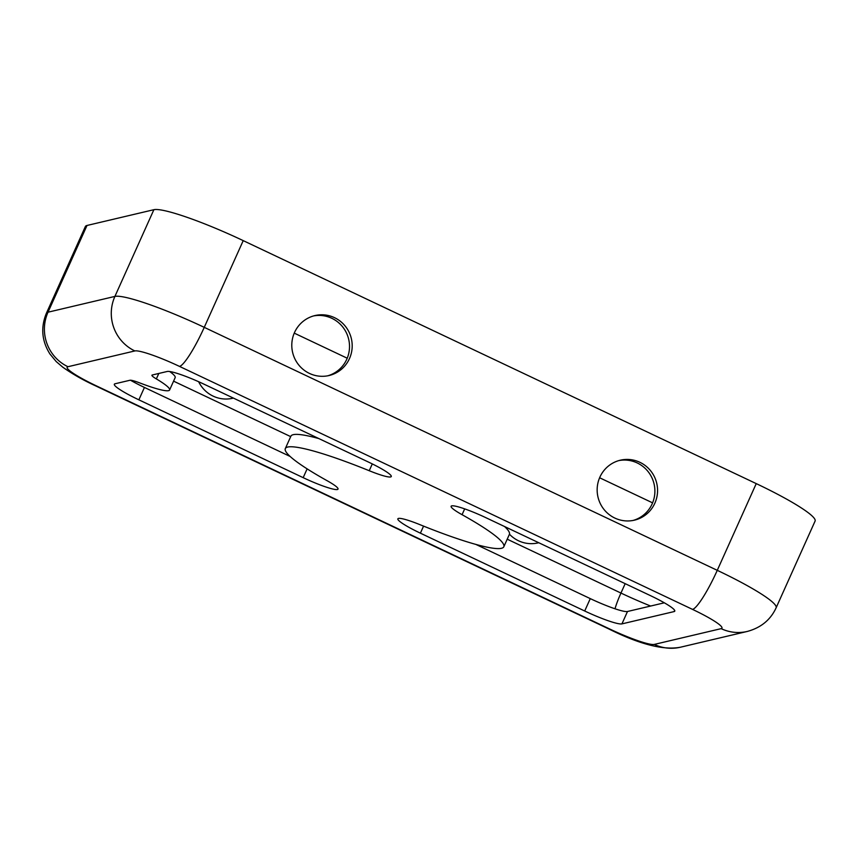 <?xml version="1.0" encoding="UTF-8"?>
<svg xmlns="http://www.w3.org/2000/svg" width="858" height="858" viewBox="0 0 858 858"><rect width="100%" height="100%" fill="white"/><g stroke="black" fill="none" stroke-linecap="round" stroke-linejoin="round"><path stroke-width="1.29" d="M290.122 456.445L144.434 387.441A34.223 4.236 24.2 0 1 130.47 380.223M138.867 399.828L303.174 477.659A31.456 3.893 -155.8 0 0 338.02 489.103A31.456 3.893 -155.8 0 0 327.059 480.673A119.766 14.822 24.2 0 1 285.317 448.584A119.766 14.822 24.2 0 1 369.23 470.72A31.456 3.893 -155.8 0 0 391.269 476.544A31.456 3.893 -155.8 0 0 368.726 462.194L204.418 384.373A34.223 4.236 -155.8 0 0 167.192 371.482L152.274 375A17.106 2.113 -155.8 0 0 151.941 375.214A17.106 2.113 -155.8 0 0 156.349 378.914A51.33 6.349 24.2 0 1 169.605 389.993A51.33 6.349 24.2 0 1 139.597 382.861A17.106 2.113 -155.8 0 0 129.933 380.266L115.015 383.783A34.223 4.236 -155.8 0 0 114.339 384.223A34.223 4.236 -155.8 0 0 138.867 399.828L144.434 387.441M485.939 517.717A31.456 3.893 -155.8 0 0 451.104 506.274A31.456 3.893 -155.8 0 0 462.065 514.693A119.766 14.822 24.2 0 1 503.807 546.782A119.766 14.822 24.2 0 1 419.894 524.646A31.456 3.893 -155.8 0 0 397.855 518.833A31.456 3.893 -155.8 0 0 420.399 533.172L584.706 611.003A34.223 4.236 -155.8 0 0 621.932 623.884L674.098 611.582A34.223 4.236 -155.8 0 0 674.774 611.143A34.223 4.236 -155.8 0 0 650.257 595.538L485.939 517.717M538.513 542.61A30.802 30.169 -103.3 0 1 536.776 543.168M233.14 397.973A30.802 30.169 -103.3 0 1 231.403 398.53M233.376 398.091A30.802 30.169 -103.3 0 1 232.754 398.241A30.802 30.169 -103.3 0 1 198.638 381.713M538.749 542.728A30.802 30.169 -103.3 0 1 538.116 542.878A30.802 30.169 -103.3 0 1 509.448 534.202M294.251 333.129L347.222 358.215M599.624 477.767L652.595 502.852M633.086 520.452A30.802 30.169 76.7 0 0 654.815 493.339A30.802 30.169 76.7 0 0 637.215 462.945A30.802 30.169 76.7 0 0 618.961 460.564M327.724 375.815A30.802 30.169 76.7 0 0 349.442 348.702A30.802 30.169 76.7 0 0 331.842 318.307A30.802 30.169 76.7 0 0 313.588 315.926M664.328 602.809L627.498 611.497A34.223 4.236 24.2 0 1 590.272 598.616L475.815 544.39M721.16 628.646A41.066 5.084 -155.8 0 0 692.535 609.395A41.066 6.499 -64.7 0 0 717.267 570.334A82.132 10.167 -155.8 0 1 776.125 607.786L815.1 521.063A82.132 10.167 -155.8 0 0 756.241 483.612L243.222 240.626A82.132 10.167 -155.8 0 0 153.882 209.695L87.001 225.472A82.132 10.167 -155.8 0 0 85.371 226.523L46.396 313.245C40.573 327.424 41.763 341.023 49.968 354.032L56.199 361.561L62.773 367.181C72.608 374.131 83.591 380.373 95.71 385.918A41.066 6.499 115.3 0 0 96.579 385.971L609.598 628.957A41.066 5.084 -155.8 0 0 654.268 644.422L721.16 628.646A41.066 40.229 76.7 0 0 747.286 631.445L680.405 647.222C663.534 650.45 639.639 644.347 608.73 628.903L95.71 385.918M639.886 462.312A30.802 30.169 76.7 0 0 620.291 460.21A30.802 30.169 76.7 0 0 597.994 497.114A30.802 30.169 76.7 0 0 634.437 520.163A30.802 30.169 76.7 0 0 657.432 493.414A30.802 30.169 76.7 0 0 639.886 462.312M334.523 317.674A30.802 30.169 76.7 0 0 314.929 315.572A30.802 30.169 76.7 0 0 292.632 352.477A30.802 30.169 76.7 0 0 329.064 375.525A30.802 30.169 76.7 0 0 352.059 348.777A30.802 30.169 76.7 0 0 334.523 317.674M503.807 546.782L509.373 534.395A119.766 14.822 -155.8 0 0 504.568 526.533M318.876 438.588A119.766 14.822 -155.8 0 0 290.883 436.196L285.317 448.584M169.605 389.993L175.171 377.606A51.33 6.349 -155.8 0 0 169.691 371.525M307.132 468.865L303.174 477.659M464.682 508.869L462.065 514.693M423.562 526.126L420.399 533.172M615.014 608.783A27.381 4.333 115.3 0 1 620.956 593.06A68.436 8.473 -155.8 0 0 650.632 606.038M507.217 539.189L620.956 593.06L625.171 583.665M173.573 381.156L290.69 436.625M654.268 644.422A41.066 40.229 76.7 0 0 680.405 647.222M158.805 373.455L156.349 378.914M627.498 611.497L621.932 623.884M674.656 610.349L674.098 611.582M692.535 609.395L179.515 366.409A41.066 5.084 -155.8 0 0 134.845 350.943L67.964 366.72A41.066 5.084 -155.8 0 0 96.579 385.971M756.241 483.612L717.267 570.334L204.247 327.348A82.132 10.167 -155.8 0 0 114.908 296.418L153.882 209.695M179.515 366.409A41.066 6.499 -64.7 0 0 204.247 327.348L243.222 240.626M609.598 628.957A41.066 6.499 115.3 0 1 608.73 628.903M67.964 366.72A41.066 40.229 -103.3 0 1 48.027 312.194A82.132 10.167 -155.8 0 0 46.396 313.245M134.845 350.943A41.066 40.229 -103.3 0 1 114.908 296.418L48.027 312.194L87.001 225.472M372.286 463.921L369.23 470.72M590.272 598.616L584.706 611.003M776.125 607.786C770.57 619.851 760.96 627.734 747.286 631.445"/></g></svg>
